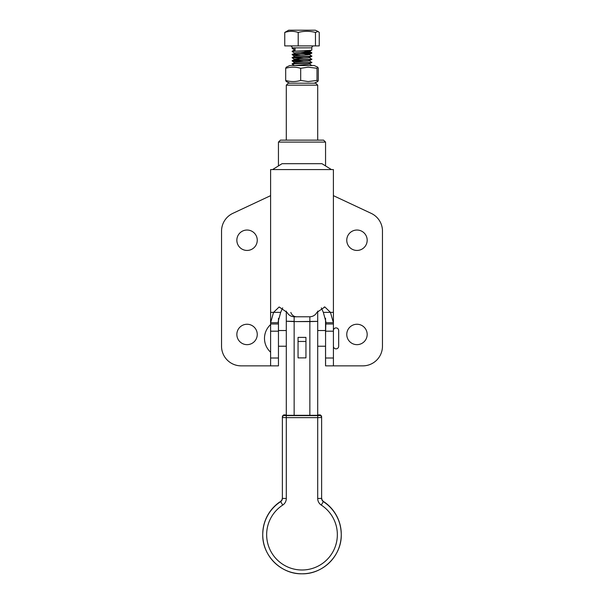 <?xml version="1.0" encoding="UTF-8"?>
<svg xmlns="http://www.w3.org/2000/svg" width="604" height="604" viewBox="0 0 604 604"><rect width="100%" height="100%" fill="white"/><g stroke="black" fill="none" stroke-linecap="round" stroke-linejoin="round"><path stroke-width="0.91" d="M278.444 142.099L280.407 140.136L323.593 140.136L325.556 142.099L278.444 142.099L278.444 165.345M325.556 142.099L325.556 165.345M272.555 169.573L282.053 163.684L321.947 163.684L331.445 169.573M325.541 330.531L317.704 330.531L317.704 346.228L325.541 346.228L325.541 365.858L333.423 365.858L333.393 169.573L270.607 169.573L270.607 323.986L270.607 312.359L273.559 312.359L279.161 306.968L287.096 312.427C288.704 315.28 291.204 316.738 294.586 316.79L309.414 316.79C312.797 316.738 315.296 315.28 316.904 312.427L324.839 306.96L330.456 312.359L333.378 322.717L325.571 322.717L325.548 318.278L325.541 335.628L325.866 321.66L323.336 312.359L333.423 312.359L333.423 323.986L325.571 323.986L325.571 322.717M367.179 240.241A10.208 10.208 0 0 1 356.972 250.441A10.208 10.208 0 0 1 346.764 240.241A10.208 10.208 0 0 1 356.972 230.033A10.208 10.208 0 0 1 367.179 240.241M367.179 334.457A10.208 10.208 0 0 1 356.972 344.658A10.208 10.208 0 0 1 346.764 334.457A10.208 10.208 0 0 1 356.972 324.25A10.208 10.208 0 0 1 367.179 334.457M236.851 240.241A10.208 10.208 0 0 0 247.051 250.441A10.208 10.208 0 0 0 257.259 240.241A10.208 10.208 0 0 0 247.051 230.033A10.208 10.208 0 0 0 236.851 240.241M236.851 334.457A10.208 10.208 0 0 0 247.051 344.658A10.208 10.208 0 0 0 257.259 334.457A10.208 10.208 0 0 0 247.051 324.25A10.208 10.208 0 0 0 236.851 334.457M270.607 195.658L232.842 213.355A19.63 19.63 0 0 0 221.54 231.128L221.54 346.228A19.63 19.63 0 0 0 241.17 365.858L270.607 365.858L270.607 323.986L278.459 323.986L278.459 318.383L278.459 322.717L270.622 322.717L273.559 312.359L280.679 312.359L282.649 307.881M325.571 323.986L325.571 365.858L362.83 365.858A19.63 19.63 0 0 0 382.46 346.228L382.46 230.079A19.63 19.63 0 0 0 371.188 213.355L333.393 195.651L333.393 198.074M290.826 312.427C291.966 315.22 293.831 316.67 296.436 316.79M321.336 307.897L323.336 312.359M278.459 323.986L278.459 365.858L270.607 365.858M278.459 322.717L278.165 321.66L280.679 312.359M317.704 85.156L286.296 85.156L288.259 83.193L315.741 83.193L317.704 85.156L317.704 140.136M286.296 85.156L286.296 140.136M289.799 83.193L286.258 81.548L285.684 80.43C290.645 81.925 295.65 81.925 300.686 80.43L308.153 81.555L317.009 80.43L317.009 68.297L308.153 67.172L300.686 68.297C295.726 66.802 290.72 66.802 285.684 68.297L286.258 67.18L289.799 65.534L314.201 65.534L317.742 67.18L317.009 68.297M300.686 80.43L300.686 68.297M285.684 80.43L285.684 68.297M317.009 80.43L317.742 81.548L318.316 80.43L318.316 68.297L317.742 67.18M293.469 65.534L293.937 65.534M309.852 415.552L309.852 321.607L317.704 321.366L317.704 415.31L286.296 415.31L286.296 321.23L294.148 321.366L294.148 316.775M286.296 311.083L286.296 321.23L294.148 321.607L317.704 321.366L317.704 311.083M309.852 316.775L309.852 321.366M309.852 321.607L294.148 321.607L294.148 415.552M305.949 337.394L298.051 337.394L305.949 337.417L305.949 341.456L298.051 341.456L298.051 357.885L305.949 357.885L305.949 341.456M298.051 341.456L298.051 337.417M321.275 505.08L323.412 501.433C334.91 509.383 340.86 520.346 341.26 534.321A39.26 39.237 180 0 0 323.412 501.433A3.926 3.926 0 0 1 322.159 500.112L321.63 498.383A3.926 3.926 180 0 0 323.412 501.675A39.26 39.237 0 0 1 302 573.8A39.26 39.237 0 0 1 280.588 501.675A3.926 3.926 180 0 0 282.37 498.383L282.37 416.919A1.963 1.963 180 0 1 284.333 414.956L284.333 415.552L286.296 415.612L317.704 415.612L319.667 415.552L319.667 414.956L317.704 414.895C321.056 415.695 319.025 413.196 321.63 416.919L321.63 498.383L317.704 498.504L317.704 417.628L286.296 417.628L286.296 498.504A7.852 7.844 0 0 1 282.725 505.08A35.334 35.311 180 0 0 302 569.995A35.334 35.311 180 0 0 321.275 505.08A7.852 7.844 0 0 1 317.704 498.504M280.588 501.433C269.09 509.383 263.14 520.346 262.74 534.321A39.26 39.237 180 0 1 280.588 501.433L281.841 500.112L282.37 498.111L281.841 500.112A3.926 3.926 0 0 1 280.588 501.433L282.725 505.08M282.37 445.503L282.37 495.537M323.412 501.433L322.159 500.112L321.63 498.111L321.63 417.515L317.704 417.628L317.704 415.612M294.518 65.534L308.433 64.22L311.815 62.582C312.427 63.11 291.573 63.631 292.185 64.152L294.624 62.325L308.433 61.08L311.815 59.441C312.427 59.97 291.573 60.491 292.185 61.012L294.624 59.184L308.433 57.939L311.815 56.3C312.427 56.829 291.573 57.35 292.185 57.871L294.624 56.044L308.433 54.798L311.815 53.16C312.427 53.688 291.573 54.209 292.185 54.73L295.567 52.707L309.376 51.461L311.815 50.026L311.815 47.867A1.963 1.963 0 0 1 313.778 45.904M311.815 50.026C312.427 50.547 291.573 51.068 292.185 51.589L295.062 50.811L295.062 48.063L292.185 48.456L292.185 47.867A1.963 1.963 0 0 0 290.222 45.904M288.674 30.2L315.326 30.2L318.059 31.476L315.462 32.442C309.754 30.947 304.001 30.947 298.21 32.442C293.755 30.947 289.271 30.947 284.748 32.442L288.674 30.2M292.185 51.204L295.062 49.641M311.815 65.534L309.376 63.896M311.113 65.534L311.815 65.338M311.815 62.582L309.376 60.755M292.185 63.767C291.573 63.239 312.427 62.718 311.815 62.197M311.815 59.441L309.376 57.614M292.185 60.627C291.573 60.106 312.427 59.577 311.815 59.056M311.815 56.3L309.376 54.473L303.706 53.862M292.185 57.486C291.573 56.965 312.427 56.436 311.815 55.915M311.815 53.16L310.501 52.51L303.706 52.072M292.185 54.345C291.573 53.824 312.427 53.295 311.815 52.775M292.185 64.152L294.624 65.594M292.185 61.012L300.294 61.714M303.706 61.495L292.887 60.823M292.185 57.871L294.624 59.313L300.294 59.924M303.706 58.354L292.887 57.682M292.185 54.73L300.294 55.432M292.185 51.589L294.624 53.031M300.294 52.291L311.113 52.971M292.185 48.456L294.624 49.89M318.059 31.476L319.252 32.442L319.252 45.904L284.748 45.904L284.748 32.442M315.462 45.904L315.462 32.442M298.21 45.904L298.21 32.442M309.376 51.461L303.706 50.728M270.607 352.223C266.606 348.402 264.56 343.789 264.476 338.376C264.56 332.97 266.606 328.357 270.607 324.537M333.423 346.228A2.627 2.627 0 0 0 336.043 348.855A2.627 2.627 0 0 0 338.67 346.228L338.67 330.531A2.627 2.627 0 0 0 336.043 327.904A2.627 2.627 0 0 0 333.423 330.531M278.459 346.228L286.296 346.228M278.459 330.531L286.296 330.531M278.459 331.181L270.607 331.181M278.459 358.006L270.607 358.006M325.571 331.181L333.423 331.181M325.571 358.006L333.423 358.006M282.37 416.919C284.975 413.196 282.944 415.695 286.296 414.895L284.333 414.956M282.37 498.383L286.296 498.504M286.296 415.612L286.296 417.628L282.37 417.515A1.963 1.963 180 0 1 284.333 415.552M321.63 416.919A1.963 1.963 180 0 0 319.667 414.956M321.63 417.515A1.963 1.963 180 0 0 319.667 415.552M311.815 47.867L292.185 47.867M324.839 306.983L324.295 306.983M314.201 83.193L317.742 81.548M262.74 534.321L262.74 534.563C262.204 555.529 281.026 574.344 302 573.8C322.974 574.344 341.796 555.529 341.26 534.563L341.26 534.321M311.77 52.729L309.376 51.332M292.23 54.783L294.624 56.172M292.23 61.064L294.624 62.454M338.67 346.228L338.67 330.531"/></g></svg>
